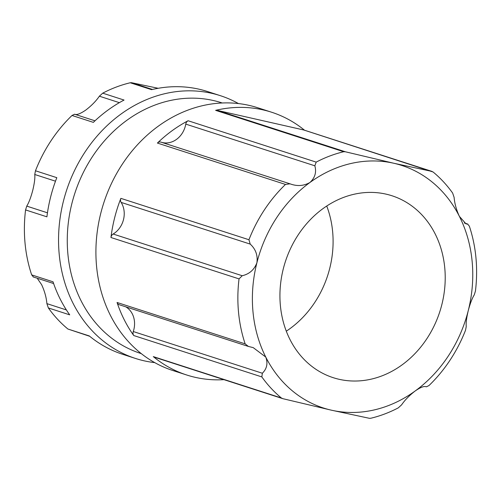 <?xml version="1.0" encoding="UTF-8"?>
<svg xmlns="http://www.w3.org/2000/svg" width="501" height="501" viewBox="0 0 501 501"><rect width="100%" height="100%" fill="white"/><g stroke="black" fill="none" stroke-linecap="round" stroke-linejoin="round"><path stroke-width="0.75" d="M89.729 336.303L67.911 329.025A138.069 117.253 -72.1 0 1 48.359 307.952L46.887 303.631C46.374 297.488 44.62 291.162 41.614 284.656L37.625 278.857M154.753 362.624A138.069 117.253 -72.1 0 1 144.075 360.808A138.069 117.253 -72.1 0 1 135.477 358.447A138.069 117.253 -72.1 0 1 64.811 196.041A138.069 117.253 -72.1 0 1 211.76 93.318A138.069 117.253 -72.1 0 1 220.365 95.678A138.069 117.253 -72.1 0 1 238.445 103.563M222.25 102.987A131.7 111.842 107.9 0 0 213.401 100.526A131.7 111.842 107.9 0 0 73.127 198.891A131.7 111.842 107.9 0 0 141.282 353.625M33.404 276.934L31.669 274.892A138.069 117.253 -72.1 0 1 25.564 209.925L26.747 206.118C28.826 202.817 30.83 197.557 32.753 190.342C34.469 183.172 35.139 177.886 34.751 174.492L35.471 170.772A138.069 117.253 -72.1 0 1 72.006 115.474L74.574 114.222C76.534 115.217 80.273 113.827 85.796 110.063C91.551 105.636 96.079 101.014 99.373 96.198L102.711 93.161A138.069 117.253 -72.1 0 1 130.222 82.765L151.571 89.66A138.069 117.253 -72.1 0 1 198.953 89.178A138.069 117.253 -72.1 0 1 207.558 91.539L220.365 95.678M102.711 93.161L124.06 100.056A138.069 117.253 107.9 0 0 93.355 122.369L72.006 115.474M35.471 170.772L56.82 177.673A138.069 117.253 107.9 0 0 46.912 216.827L25.564 209.925M31.669 274.892L53.018 281.794A138.069 117.253 107.9 0 0 69.708 314.847L48.359 307.952M135.477 358.447L122.664 354.307A138.069 117.253 -72.1 0 1 89.259 335.92L67.911 329.025M130.222 82.765L131.519 82.696L152.442 89.454M158.21 88.289L131.519 82.696M74.549 114.209L94.996 120.816L74.549 114.209M304.533 130.229A138.069 117.253 107.9 0 0 271.598 112.224L257.721 107.746A138.069 117.253 107.9 0 0 249.122 105.385A138.069 117.253 107.9 0 0 102.173 208.109A138.069 117.253 107.9 0 0 172.832 370.515L186.71 374.998A138.069 117.253 107.9 0 0 195.309 377.359A138.069 117.253 107.9 0 0 223.953 379.664M154.596 357.244A4.246 3.607 -72.1 0 1 154.327 357.175A4.246 3.607 -72.1 0 1 153.3 356.606A138.069 117.253 107.9 0 0 186.71 374.998M261.835 376.915A138.069 117.253 107.9 0 0 281.387 397.988L282.846 398.677L331.336 410.169A127.448 108.229 107.9 0 0 415.204 390.955C420.063 387.592 423.539 386.146 425.631 386.603L426.451 386.803L428.994 385.545A138.069 117.253 107.9 0 0 465.529 330.24L466.249 326.52C465.861 323.151 466.525 317.866 468.247 310.67A127.448 108.229 107.9 0 0 459.386 216.357A127.448 108.229 107.9 0 0 393.811 163.257A127.448 108.229 107.9 0 0 309.944 182.477A127.448 108.229 107.9 0 0 256.9 262.756A127.448 108.229 107.9 0 0 265.762 357.069A127.448 108.229 107.9 0 0 331.336 410.169L369.481 418.322L370.778 418.254A138.069 117.253 107.9 0 0 398.289 407.858L401.627 404.821C404.902 400.017 409.43 395.395 415.204 390.955A127.448 108.229 107.9 0 0 468.247 310.67C470.163 303.481 472.167 298.22 474.253 294.895L475.436 291.087A138.069 117.253 107.9 0 0 469.331 226.12L467.596 224.085L466.049 223.897L459.386 216.357C456.386 209.881 454.626 203.556 454.113 197.381L452.641 193.06A138.069 117.253 107.9 0 0 433.089 171.993L303.712 129.978L217.071 110.333L345.321 151.765L343.699 151.728A138.069 117.253 107.9 0 0 316.187 162.124L314.847 165.806C316.645 172.244 315.01 177.799 309.944 182.477C303.738 186.015 297.106 186.466 290.048 183.829L285.482 184.437A138.069 117.253 107.9 0 0 248.947 239.741L250.224 244.106C255.685 249.116 257.909 255.335 256.9 262.756C254.289 269.726 249.398 274.053 242.221 275.732L239.04 278.894A138.069 117.253 107.9 0 0 245.146 343.861L248.39 346.435L253.224 347.631L265.762 357.069C268.066 363.325 266.933 368.717 262.355 373.245L261.835 376.915L133.748 335.538A138.069 117.253 -72.1 0 1 117.059 302.479L245.146 343.861M239.04 278.894L110.953 237.512A138.069 117.253 -72.1 0 1 120.866 198.358L248.947 239.741M285.482 184.437L157.402 143.061A138.069 117.253 -72.1 0 1 188.1 120.747L316.187 162.124M271.598 112.224A138.069 117.253 107.9 0 0 262.994 109.869A138.069 117.253 107.9 0 0 215.618 110.352A4.246 3.607 -72.1 0 1 217.071 110.333M386.002 194.125A95.585 81.175 -72.1 0 1 391.957 195.753A95.585 81.175 -72.1 0 1 440.88 308.19A95.585 81.175 -72.1 0 1 339.146 379.307A95.585 81.175 -72.1 0 1 333.19 377.673A95.585 81.175 -72.1 0 1 284.267 265.236A95.585 81.175 -72.1 0 1 386.002 194.125M286.296 331.18A95.585 81.175 107.9 0 0 326.727 206.03M157.402 143.061A4.246 3.607 -72.1 0 1 160.646 142.04A4.246 3.607 -72.1 0 1 160.915 142.109A4.246 3.607 -72.1 0 1 160.965 142.127L289.891 183.779M290.436 183.961L289.572 183.692M303.712 129.978A4.246 3.607 -72.1 0 1 303.975 130.047L432.169 171.461L393.811 163.257L345.321 151.765M161.504 142.303A21.242 18.036 107.9 0 0 185.765 124.104A4.246 3.607 -72.1 0 1 188.1 120.747M110.953 237.512A4.246 3.607 -72.1 0 1 113.138 234.03A21.242 18.036 107.9 0 0 121.142 202.404A4.246 3.607 -72.1 0 1 120.866 198.358M133.748 335.538A4.246 3.607 -72.1 0 1 133.272 331.543A21.242 18.036 107.9 0 0 125.757 306.831M119.47 304.783A4.246 3.607 -72.1 0 1 119.2 304.714A4.246 3.607 -72.1 0 1 117.059 302.479M119.2 304.714L248.39 346.435M464.308 222.964L467.903 224.122L464.465 223.07M154.327 357.175L282.846 398.677M46.887 303.631L66.382 309.931M55.492 181.193L34.751 174.492M26.747 206.118L47.457 212.812M119.363 102.655L99.373 96.198M153.3 356.606L281.387 397.988M343.699 151.728L215.618 110.352M113.138 234.03L242.221 275.732M250.224 244.106L121.142 202.404M314.847 165.806L185.765 124.104M133.272 331.543L262.355 373.245M53.607 283.522L33.097 276.896M160.915 142.109L289.966 183.804"/></g></svg>

